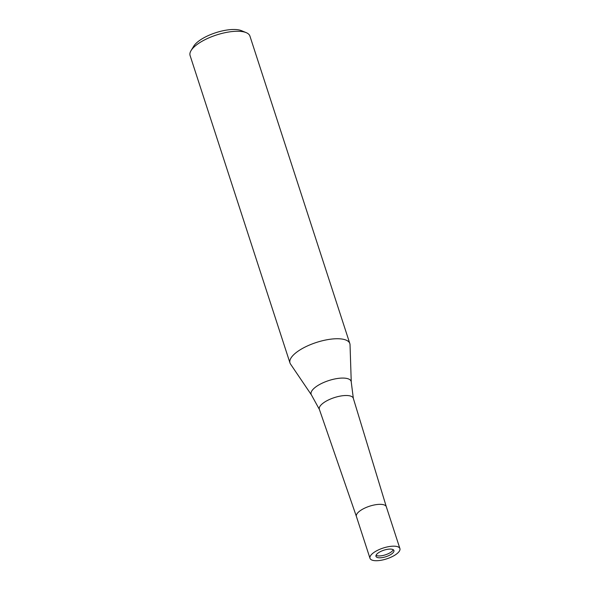 <?xml version="1.0" encoding="UTF-8"?>
<svg xmlns="http://www.w3.org/2000/svg" width="590" height="590" viewBox="0 0 590 590"><rect width="100%" height="100%" fill="white"/><g stroke="black" fill="none" stroke-linecap="round" stroke-linejoin="round"><path stroke-width="0.89" d="M376.051 555.308A9.44 3.415 162 0 0 391.553 551.724A9.44 3.415 162 0 0 393.25 549.718M351.257 382.084L350.032 344.73A31.454 11.372 162 0 0 329.308 339.375A31.454 11.372 162 0 0 295.885 352.805A31.454 11.372 162 0 0 290.523 364.067L311.483 395.012A21.026 7.604 162 0 1 315.067 387.483A21.026 7.604 162 0 1 337.406 378.5A21.026 7.604 162 0 1 351.257 382.084L353.351 398.449A17.848 6.453 162 0 0 353.307 398.279A17.848 6.453 162 0 0 340.85 395.993A17.848 6.453 162 0 0 322.678 403.486A17.848 6.453 162 0 0 319.352 409.312L356.397 516.457A15.731 5.686 162 0 1 359.34 511.368A15.731 5.686 162 0 0 356.412 516.501M350.032 344.803A31.454 11.372 162 0 0 349.826 343.557L249.924 36.086A31.454 11.372 162 0 0 246.222 32.649A31.454 11.372 162 0 0 195.983 45.334A31.454 11.372 162 0 0 191.071 50.57A31.454 11.372 162 0 0 190.091 55.526L289.992 362.998A31.454 11.372 162 0 0 290.56 364.126M349.826 343.557A31.454 11.372 162 0 0 327.811 339.611A31.454 11.372 162 0 0 295.885 352.805A31.454 11.372 162 0 0 289.992 362.998M246.222 32.649L241.517 30.687A27.265 9.86 162 0 0 197.975 41.676A27.265 9.86 162 0 0 193.719 46.212L191.071 50.57M377.74 553.302A9.44 3.415 162 0 0 375.978 556.363A9.44 3.415 162 0 0 382.578 557.543A9.44 3.415 162 0 0 392.158 553.582A9.44 3.415 162 0 0 393.928 550.529A9.44 3.415 162 0 0 387.32 549.342A9.44 3.415 162 0 0 377.74 553.302M399.909 548.582A15.731 5.686 162 0 0 388.899 546.613A15.731 5.686 162 0 0 372.939 553.206A15.731 5.686 162 0 0 369.989 558.302A15.731 5.686 162 0 0 381 560.279A15.731 5.686 162 0 0 396.967 553.678A15.731 5.686 162 0 0 399.909 548.582L386.317 506.744A15.731 5.686 162 0 0 375.306 504.775A15.731 5.686 162 0 0 359.34 511.368M386.31 506.736L353.307 398.279M311.483 395.012L319.411 409.475M369.989 558.302L356.397 516.464"/></g></svg>
